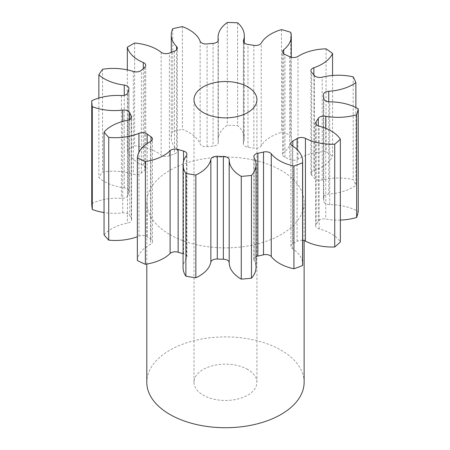 <?xml version="1.0" encoding="UTF-8"?>
<svg xmlns="http://www.w3.org/2000/svg" width="450" height="450" viewBox="0 0 450 450"><rect width="100%" height="100%" fill="white"/><g stroke="black" fill="none" stroke-linecap="round" stroke-linejoin="round"><path stroke-width="0.34" stroke-dasharray="2.25 1.69" d="M247.714 369.456A31.466 18.169 0 0 0 213.424 365.518A31.466 18.169 0 0 0 193.995 382.303A31.466 18.169 0 0 0 203.214 395.151A31.466 18.169 0 0 0 237.504 399.088A31.466 18.169 0 0 0 256.928 382.303A31.466 18.169 0 0 0 247.714 369.456M304.127 382.303A78.66 45.416 0 0 0 281.087 350.19A78.66 45.416 0 0 0 195.362 340.346A78.66 45.416 0 0 0 146.801 382.303M169.841 234.579A78.66 45.416 0 0 0 255.566 244.423A78.66 45.416 0 0 0 304.127 202.466A78.66 45.416 0 0 0 281.087 170.353A78.66 45.416 0 0 0 195.362 160.504A78.66 45.416 0 0 0 146.801 202.466A78.66 45.416 0 0 0 169.841 234.579M340.341 220.072A40.354 23.299 180 0 1 325.761 219.015A5.979 3.454 0 0 0 318.302 221.164A98.331 56.767 180 0 1 316.131 224.432A5.979 3.454 0 0 0 315.664 225.771A5.979 3.454 0 0 0 317.413 228.206A5.979 3.454 0 0 0 319.179 228.915A40.354 23.299 180 0 1 331.076 233.662A40.354 23.299 180 0 1 340.341 241.982M355.871 107.533L355.871 185.377A40.354 23.299 180 0 1 328.748 194.029A5.979 3.454 0 0 0 323.432 197.46A5.979 3.454 0 0 0 323.449 197.747A98.331 56.767 180 0 1 323.769 201.24A5.979 3.454 0 0 0 325.519 203.608A5.979 3.454 0 0 0 329.709 204.621A40.354 23.299 180 0 1 357.998 211.444A40.354 23.299 180 0 1 358.251 211.59M332.561 75.476L332.561 156.229A40.354 23.299 180 0 1 313.875 170.505A5.979 3.454 0 0 0 310.916 173.486A5.979 3.454 0 0 0 311.659 175.146A98.331 56.767 180 0 1 314.409 178.262A5.979 3.454 0 0 0 315.591 179.229A5.979 3.454 0 0 0 322.211 179.955A40.354 23.299 180 0 1 353.199 179.618A133.729 77.209 0 0 1 355.871 185.377M290.728 32.31L290.728 135.079A40.354 23.299 180 0 1 291.279 138.926A40.354 23.299 180 0 1 283.719 152.505A5.979 3.454 0 0 0 282.594 154.519A5.979 3.454 0 0 0 284.349 156.96A5.979 3.454 0 0 0 284.957 157.264A98.331 56.767 180 0 1 289.671 159.469A5.979 3.454 0 0 0 297.99 159.176A40.354 23.299 180 0 1 326.059 151.599A133.729 77.209 0 0 1 332.561 156.229M237.611 22.809L237.611 125.578A40.354 23.299 180 0 1 244.316 138.437A40.354 23.299 180 0 1 243.484 143.145A5.979 3.454 0 0 0 243.36 143.843A5.979 3.454 0 0 0 245.115 146.284A5.979 3.454 0 0 0 247.972 147.201A98.331 56.767 180 0 1 253.828 148.106A5.979 3.454 0 0 0 261.225 145.89A40.354 23.299 180 0 1 281.526 132.373A133.729 77.209 0 0 1 290.728 135.079M182.396 26.606L182.396 129.369A40.354 23.299 180 0 1 189.253 132.547A40.354 23.299 180 0 1 200.138 144.039A5.979 3.454 0 0 0 201.752 145.744A5.979 3.454 0 0 0 207.096 146.694A98.331 56.767 180 0 1 213.081 146.149A5.979 3.454 0 0 0 218.306 142.723A5.979 3.454 0 0 0 218.278 142.38A40.354 23.299 180 0 1 218.081 140.091A40.354 23.299 180 0 1 227.301 125.263A133.729 77.209 0 0 1 237.611 125.578M134.623 43.037L134.623 145.806A40.354 23.299 180 0 1 157.202 152.376A40.354 23.299 180 0 1 161.167 155.042A5.979 3.454 0 0 0 161.758 155.436A5.979 3.454 0 0 0 169.391 155.829A98.331 56.767 180 0 1 174.476 153.922A5.979 3.454 0 0 0 177.356 150.969A5.979 3.454 0 0 0 176.569 149.265A40.354 23.299 180 0 1 171.287 137.739A40.354 23.299 180 0 1 172.755 131.507A133.729 77.209 0 0 1 182.396 129.369M302.647 240.334A5.979 3.454 0 0 0 297.101 241.352A98.331 56.767 180 0 1 292.815 243.827A5.979 3.454 0 0 0 290.931 246.341A5.979 3.454 0 0 0 292.444 248.631A40.354 23.299 180 0 1 302.647 264.116M256.028 256.657A5.979 3.454 0 0 0 253.845 259.324A5.979 3.454 0 0 0 254.126 260.37A40.354 23.299 180 0 1 256.028 267.435M183.083 267.671A40.354 23.299 180 0 1 186.469 258.322A5.979 3.454 0 0 0 186.975 256.939A5.979 3.454 0 0 0 183.544 253.817A98.331 56.767 180 0 1 183.083 253.688M137.357 260.544A40.354 23.299 180 0 1 150.491 244.339A5.979 3.454 0 0 0 152.443 241.785A5.979 3.454 0 0 0 150.992 239.535A98.331 56.767 180 0 1 147.178 236.812A5.979 3.454 0 0 0 138.932 236.098A40.354 23.299 180 0 1 137.357 236.717M104.057 234.833A40.354 23.299 180 0 1 127.474 223.11A5.979 3.454 0 0 0 131.569 219.836A5.979 3.454 0 0 0 131.316 218.841A98.331 56.767 180 0 1 129.746 215.46A5.979 3.454 0 0 0 122.721 212.873A40.354 23.299 180 0 1 104.057 212.546M91.749 203.524A40.354 23.299 180 0 1 121.399 198.315A5.979 3.454 0 0 0 127.918 195.317A98.331 56.767 180 0 1 128.863 191.857A5.979 3.454 0 0 0 128.97 191.216A5.979 3.454 0 0 0 124.267 187.841A40.354 23.299 180 0 1 98.859 177.598A133.729 77.209 0 0 1 102.561 172.035A40.354 23.299 180 0 1 133.318 174.234A5.979 3.454 0 0 0 141.384 173.025A98.331 56.767 180 0 1 144.686 170.094A5.979 3.454 0 0 0 145.755 168.126A5.979 3.454 0 0 0 143.319 165.347A40.354 23.299 180 0 1 127.322 150.019A133.729 77.209 0 0 1 134.623 145.806M353.199 76.854L353.199 179.618M326.059 48.831L326.059 151.599M281.526 29.604L281.526 132.373M227.301 22.5L227.301 125.263M172.755 28.744L172.755 131.507M127.322 69.862L127.322 150.019M102.561 69.272L102.561 172.035M98.859 98.049L98.859 177.598M319.179 228.915L319.179 126.146M329.709 204.621L329.709 101.852M322.211 179.955L322.211 77.186M284.957 157.264L284.957 54.501M247.972 147.201L247.972 44.438M207.096 146.694L207.096 43.931M169.391 155.829L169.391 53.066M297.101 241.352L297.101 149.563M292.815 146.115L292.815 243.827M292.444 248.631L292.444 145.868M254.126 260.37L254.126 157.607M186.469 155.559L186.469 258.322M183.544 253.817L183.544 161.387M150.491 141.57L150.491 244.339M150.992 239.535L150.992 141.278M147.178 143.533L147.178 236.812M138.932 236.098L138.932 152.269M127.474 120.347L127.474 223.11M131.316 218.841L131.316 118.069M129.746 119.554L129.746 215.46M122.721 212.873L122.721 121.455M121.399 95.552L121.399 198.315M127.918 195.317L127.918 92.548M128.863 89.094L128.863 191.857M124.267 187.841L124.267 95.304M133.318 71.471L133.318 174.234M141.384 173.025L141.384 70.262M144.686 67.326L144.686 170.094M143.319 165.347L143.319 68.496M161.167 52.273L161.167 155.042M174.476 51.159L174.476 153.922M176.569 149.265L176.569 49.916M200.138 41.276L200.138 144.039M213.081 43.38L213.081 146.149M218.278 142.38L218.278 40.297M243.484 41.777L243.484 143.145M253.828 45.343L253.828 148.106M261.225 145.89L261.225 43.127M283.719 53.764L283.719 152.505M289.671 56.706L289.671 159.469M297.99 159.176L297.99 56.413M313.875 74.858L313.875 170.505M311.659 175.146L311.659 72.383M314.409 75.499L314.409 178.262M328.748 101.807L328.748 194.029M323.449 197.747L323.449 94.984M323.769 98.477L323.769 201.24M325.761 128.317L325.761 219.015M318.302 221.164L318.302 125.865M316.131 124.341L316.131 224.432M193.995 382.303L193.995 99.698M304.127 240.626L304.127 202.466M290.931 246.341L290.931 143.572M171.287 52.324L171.287 137.739M218.081 40.894L218.081 140.091M244.316 42.947L244.316 138.437M291.279 57.279L291.279 138.926M253.845 259.324L253.845 156.561M186.975 256.939L186.975 154.176M152.443 241.785L152.443 139.022M131.569 219.836L131.569 117.073M128.97 191.216L128.97 88.448M145.755 168.126L145.755 65.357M177.356 150.969L177.356 48.206M218.306 142.723L218.306 39.96M243.36 143.843L243.36 41.079M282.594 154.519L282.594 51.756M310.916 173.486L310.916 70.718M323.432 197.46L323.432 94.697M315.664 225.771L315.664 123.002M146.801 264.066L146.801 202.466M256.928 382.303L256.928 99.698"/><path stroke-width="0.67" d="M247.714 86.856A31.466 18.169 0 0 0 213.424 82.918A31.466 18.169 0 0 0 193.995 99.698A31.466 18.169 0 0 0 203.214 112.545A31.466 18.169 0 0 0 237.504 116.483A31.466 18.169 0 0 0 256.928 99.698A31.466 18.169 0 0 0 247.714 86.856M146.801 264.066L146.801 382.303A78.66 45.416 0 0 0 169.841 414.416A78.66 45.416 0 0 0 255.566 424.26A78.66 45.416 0 0 0 304.127 382.303L304.127 240.626M340.341 139.219L340.341 241.982A133.729 77.209 0 0 1 334.721 246.982L334.721 144.219A133.729 77.209 0 0 0 340.341 139.219A40.354 23.299 180 0 0 331.076 130.899A40.354 23.299 180 0 0 319.179 126.146A5.979 3.454 180 0 1 317.413 125.443A5.979 3.454 180 0 1 315.664 123.002A5.979 3.454 180 0 1 316.131 121.669L316.131 124.341M358.251 108.827L358.251 211.59A133.729 77.209 0 0 1 356.636 217.479L356.636 114.711A133.729 77.209 0 0 0 358.251 108.827A40.354 23.299 180 0 0 357.998 108.675A40.354 23.299 180 0 0 329.709 101.852A5.979 3.454 180 0 1 325.519 100.845A5.979 3.454 180 0 1 323.769 98.477A98.331 56.767 180 0 0 323.449 94.984A5.979 3.454 180 0 1 323.432 94.697A5.979 3.454 180 0 1 328.748 91.266L328.748 101.807M328.748 91.266A40.354 23.299 180 0 0 355.871 82.609A133.729 77.209 0 0 0 353.199 76.854A40.354 23.299 180 0 0 322.211 77.186A5.979 3.454 180 0 1 315.591 76.466A5.979 3.454 180 0 1 314.409 75.499A98.331 56.767 180 0 0 311.659 72.383A5.979 3.454 180 0 1 310.916 70.718A5.979 3.454 180 0 1 313.875 67.742L313.875 74.858M313.875 67.742A40.354 23.299 180 0 0 332.561 53.466A133.729 77.209 0 0 0 326.059 48.831A40.354 23.299 180 0 0 297.99 56.413A5.979 3.454 180 0 1 289.671 56.706A98.331 56.767 180 0 0 284.957 54.501A5.979 3.454 180 0 1 284.349 54.191A5.979 3.454 180 0 1 282.594 51.756A5.979 3.454 180 0 1 283.719 49.742L283.719 53.764M283.719 49.742A40.354 23.299 180 0 0 291.279 36.163A40.354 23.299 180 0 0 290.728 32.31A133.729 77.209 0 0 0 281.526 29.604A40.354 23.299 180 0 0 261.225 43.127A5.979 3.454 180 0 1 253.828 45.343A98.331 56.767 180 0 0 247.972 44.438A5.979 3.454 180 0 1 245.115 43.521A5.979 3.454 180 0 1 243.36 41.079A5.979 3.454 180 0 1 243.484 40.382L243.484 41.777M218.278 40.297L218.278 39.617A5.979 3.454 180 0 1 218.306 39.96A5.979 3.454 180 0 1 213.081 43.38A98.331 56.767 180 0 0 207.096 43.931A5.979 3.454 180 0 1 201.752 42.981A5.979 3.454 180 0 1 200.138 41.276A40.354 23.299 180 0 0 189.253 29.784A40.354 23.299 180 0 0 182.396 26.606A133.729 77.209 0 0 0 172.755 28.744A40.354 23.299 180 0 0 171.287 34.971L171.287 52.324M176.569 49.916L176.569 46.502A5.979 3.454 180 0 1 177.356 48.206A5.979 3.454 180 0 1 174.476 51.159A98.331 56.767 180 0 0 169.391 53.066A5.979 3.454 180 0 1 161.758 52.667A5.979 3.454 180 0 1 161.167 52.273A40.354 23.299 180 0 0 157.202 49.607A40.354 23.299 180 0 0 134.623 43.037A133.729 77.209 0 0 0 127.322 47.256L127.322 69.862M318.302 125.865L318.302 118.401A98.331 56.767 180 0 1 316.131 121.669M318.302 118.401A5.979 3.454 180 0 1 325.761 116.246L325.761 128.317M356.636 114.711A40.354 23.299 180 0 1 325.761 116.246M218.278 39.617A40.354 23.299 180 0 1 218.081 37.322A40.354 23.299 180 0 1 227.301 22.5A133.729 77.209 0 0 1 237.611 22.809A40.354 23.299 180 0 1 244.316 35.674A40.354 23.299 180 0 1 243.484 40.382M176.569 46.502A40.354 23.299 180 0 1 171.287 34.971M143.319 68.496L143.319 62.578A40.354 23.299 180 0 1 127.322 47.256M143.319 62.578A5.979 3.454 180 0 1 145.755 65.357A5.979 3.454 180 0 1 144.686 67.326A98.331 56.767 180 0 0 141.384 70.262A5.979 3.454 180 0 1 133.318 71.471A40.354 23.299 180 0 0 102.561 69.272A133.729 77.209 0 0 0 98.859 74.835L98.859 98.049M124.267 95.304L124.267 85.078A40.354 23.299 180 0 1 98.859 74.835M124.267 85.078A5.979 3.454 180 0 1 128.97 88.448A5.979 3.454 180 0 1 128.863 89.094A98.331 56.767 180 0 0 127.918 92.548A5.979 3.454 180 0 1 121.399 95.552A40.354 23.299 180 0 0 91.749 100.761A133.729 77.209 0 0 0 92.289 106.712L92.289 209.481A40.354 23.299 180 0 0 104.057 212.546M122.721 121.455L122.721 110.104A40.354 23.299 180 0 1 92.289 106.712M122.721 110.104A5.979 3.454 180 0 1 129.746 112.697L129.746 119.554M131.316 118.069L131.316 116.078A98.331 56.767 180 0 1 129.746 112.697M131.316 116.078A5.979 3.454 180 0 1 131.569 117.073A5.979 3.454 180 0 1 127.474 120.347A40.354 23.299 180 0 0 104.057 132.069A133.729 77.209 0 0 0 108.742 137.379L108.742 240.143A40.354 23.299 180 0 0 137.357 236.717M138.932 152.269L138.932 133.335A40.354 23.299 180 0 1 108.742 137.379M138.932 133.335A5.979 3.454 180 0 1 147.178 134.049L147.178 143.533M150.992 141.278L150.992 136.766A98.331 56.767 180 0 1 147.178 134.049M150.992 136.766A5.979 3.454 180 0 1 152.443 139.022A5.979 3.454 180 0 1 150.491 141.57A40.354 23.299 180 0 0 137.357 157.781A133.729 77.209 0 0 0 145.378 161.533L145.378 264.296A40.354 23.299 180 0 0 170.106 253.507L170.106 150.744A40.354 23.299 180 0 1 145.378 161.533M170.106 150.744A5.979 3.454 180 0 1 178.144 149.462L178.144 252.231A5.979 3.454 0 0 0 170.106 253.507M183.544 161.387L183.544 151.054A98.331 56.767 180 0 1 178.144 149.462M183.544 151.054A5.979 3.454 180 0 1 186.975 154.176A5.979 3.454 180 0 1 186.469 155.559A40.354 23.299 180 0 0 183.083 164.908L183.083 267.671A40.354 23.299 180 0 0 185.889 276.216A133.729 77.209 0 0 0 195.862 277.757A40.354 23.299 180 0 0 210.853 262.097L210.853 159.328A40.354 23.299 180 0 1 195.862 174.988L195.862 277.757M195.862 174.988A133.729 77.209 0 0 1 185.889 173.447A40.354 23.299 180 0 1 183.083 164.908M210.853 159.328A5.979 3.454 180 0 1 217.294 156.274L217.294 259.037A5.979 3.454 0 0 0 210.853 262.097M223.346 156.454A5.979 3.454 180 0 1 229.196 159.885A40.354 23.299 180 0 0 241.268 176.366L241.268 279.129A40.354 23.299 180 0 1 229.196 262.648A5.979 3.454 0 0 0 223.346 259.222L223.346 156.454A98.331 56.767 180 0 1 217.294 156.274M241.268 176.366A133.729 77.209 0 0 0 251.466 175.433L251.466 278.196A40.354 23.299 180 0 0 256.028 267.435L256.028 164.672A40.354 23.299 180 0 1 251.466 175.433M263.514 152.044A5.979 3.454 180 0 1 271.271 153.804A40.354 23.299 180 0 0 293.912 166.028L293.912 268.791A40.354 23.299 180 0 1 271.271 256.573A5.979 3.454 0 0 0 263.514 254.812L263.514 152.044A98.331 56.767 180 0 1 257.856 153.298A5.979 3.454 180 0 0 253.845 156.561A5.979 3.454 180 0 0 254.126 157.607A40.354 23.299 180 0 1 256.028 164.672M293.912 166.028A133.729 77.209 0 0 0 302.569 162.776L302.569 265.545A40.354 23.299 180 0 0 302.647 264.116L302.647 161.353A40.354 23.299 180 0 1 302.569 162.776M297.101 149.563L297.101 138.583A98.331 56.767 180 0 1 292.815 141.058A5.979 3.454 180 0 0 290.931 143.572A5.979 3.454 180 0 0 292.444 145.868A40.354 23.299 180 0 1 302.647 161.353M297.101 138.583A5.979 3.454 180 0 1 305.432 138.369L305.432 241.138A5.979 3.454 0 0 0 302.647 240.334M334.721 144.219A40.354 23.299 180 0 1 305.432 138.369M356.636 217.479A40.354 23.299 180 0 1 340.341 220.072M334.721 246.982A40.354 23.299 180 0 1 305.432 241.138M293.912 268.791A133.729 77.209 0 0 0 302.569 265.545M263.514 254.812A98.331 56.767 180 0 1 257.856 256.067A5.979 3.454 0 0 0 256.028 256.657M241.268 279.129A133.729 77.209 0 0 0 251.466 278.196M223.346 259.222A98.331 56.767 180 0 1 217.294 259.037M183.083 253.688A98.331 56.767 180 0 1 178.144 252.231M137.357 157.781L137.357 260.544A133.729 77.209 0 0 0 145.378 264.296M104.057 132.069L104.057 234.833A133.729 77.209 0 0 0 108.742 240.143M91.749 100.761L91.749 203.524A133.729 77.209 0 0 0 92.289 209.481M355.871 82.609L355.871 107.533M332.561 53.466L332.561 75.476M185.889 173.447L185.889 276.216M292.815 141.058L292.815 146.115M271.271 153.804L271.271 256.573M257.856 153.298L257.856 256.067M229.196 159.885L229.196 262.648M218.081 37.322L218.081 40.894M244.316 35.674L244.316 42.947M291.279 36.163L291.279 57.279"/></g></svg>
